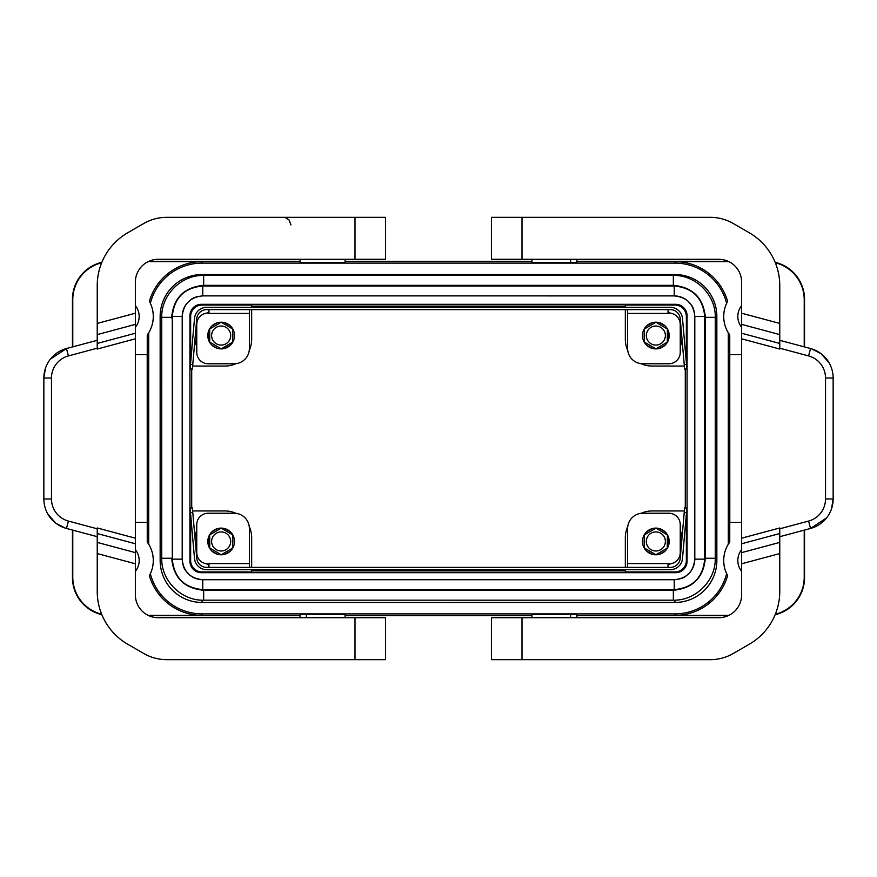 <?xml version="1.0" encoding="UTF-8"?>
<svg xmlns="http://www.w3.org/2000/svg" width="877" height="877" viewBox="0 0 877 877"><rect width="100%" height="100%" fill="white"/><g stroke="black" fill="none" stroke-linecap="round" stroke-linejoin="round"><path stroke-width="1.32" d="M729.752 334.959L728.294 332.767A31.265 31.265 0 0 0 729.752 334.959L729.796 522.385L741.635 522.385M135.365 305.7A17.156 17.156 0 0 1 135.365 327.264M640.944 363.637A26.694 26.694 135 0 0 652.028 366.049L684.356 366.049M202.094 602.466A41.943 41.943 0 0 1 160.151 560.513L160.151 316.487A41.943 41.943 0 0 1 202.094 274.534L674.906 274.534A41.943 41.943 0 0 1 716.849 316.487L716.849 560.513A41.943 41.943 0 0 1 674.906 602.466L202.094 602.466L202.094 600.153M687.075 315.753A11.445 11.434 135 0 0 675.641 304.308L201.359 304.308A11.445 11.434 -135 0 0 189.925 315.753L189.925 561.247A11.445 11.434 135 0 0 201.359 572.692L675.641 572.692A11.445 11.434 -135 0 0 687.075 561.247L687.075 315.753L686.351 316.487L686.351 362.585M685.288 369.042L685.288 507.958M687.075 561.247L686.351 560.513L686.351 514.415M728.853 615.369L674.906 615.369A54.845 54.845 0 0 0 727.625 575.652L726.638 573.711A53.387 53.387 0 0 1 674.906 613.9L202.094 613.9A53.387 53.387 0 0 1 150.362 573.711A31.265 31.265 0 0 0 148.706 544.233L147.248 542.041L147.204 354.615L135.365 354.615M686.351 316.487A11.445 11.434 -45 0 0 674.906 305.043L625.334 305.043L625.334 307.334M190.649 514.415L190.649 560.513A11.445 11.434 135 0 0 202.094 571.957L251.666 571.957L251.666 569.666M345.078 617.715L345.078 614.437L306.38 614.229L300.087 614.317L300.087 617.715M625.334 309.614L625.334 339.366A26.694 26.694 135 0 0 627.746 350.449M668.044 312.069A26.453 26.453 0 0 1 669.842 313.1L670.379 313.155A26.694 26.694 0 0 0 668.044 311.806M680.245 346.36A26.694 26.694 0 0 0 682.109 340.32M680.881 326.288A26.694 26.694 0 0 0 680.245 324.731M149.375 301.348L150.362 303.289A31.265 31.265 0 0 0 149.375 301.348A54.845 54.845 0 0 1 202.094 261.631L148.147 261.631M728.853 261.631L674.906 261.631A54.845 54.845 0 0 1 727.625 301.348L726.638 303.289A53.387 53.387 0 0 0 674.906 263.1L202.094 263.1A53.387 53.387 0 0 0 150.362 303.289A31.265 31.265 0 0 1 148.706 332.767L148.706 544.233A31.265 31.265 0 0 0 147.248 542.041M203.65 600.186C181.254 600.767 161.149 580.662 161.73 558.265L171.651 558.265C173.536 577.713 184.203 588.379 203.65 590.265L203.65 600.175L673.35 600.186L673.35 590.265C692.797 588.379 703.464 577.713 705.349 558.265L715.259 558.265C715.851 580.673 695.746 600.767 673.35 600.186M202.762 589.629L202.762 579.719C190.265 578.502 183.414 571.651 182.197 559.153L182.208 316.465C183.414 303.968 190.265 297.106 202.762 295.889L674.238 295.9C686.735 297.106 693.586 303.968 694.803 316.465L694.792 559.153L704.713 559.153L704.713 316.465L694.803 316.465L694.803 559.153C693.586 571.651 686.735 578.502 674.238 579.719L674.238 589.629L202.762 589.629C184.247 587.82 174.095 577.669 172.287 559.153L182.197 559.153L182.208 316.465L172.287 316.465C174.095 297.95 184.247 287.788 202.762 285.99L202.762 295.889L674.238 295.9L674.238 285.99L202.762 285.99M190.649 362.585L190.649 316.487A11.445 11.434 -135 0 1 202.094 305.043L251.666 305.043L251.666 307.334M741.635 571.3A17.156 17.156 0 0 1 741.635 549.736M804.22 530.136L804.22 577.23A38.139 38.128 -135 0 1 775.345 614.229M729.752 542.041A31.265 31.265 0 0 0 728.294 544.233L729.752 542.041L729.752 522.385M72.78 346.864L72.78 299.77A38.139 38.128 45 0 1 101.655 262.771M101.842 262.311A38.139 38.128 -135 0 0 72.451 299.43L72.451 346.952M72.451 530.048L72.451 577.57A38.139 38.128 -45 0 0 101.842 614.689M101.655 614.229A38.139 38.128 -45 0 1 72.78 577.23L72.78 530.136M192.644 366.049L224.972 366.049A26.694 26.694 45 0 0 236.056 363.637M345.078 259.285L345.078 262.563L306.38 262.771L300.087 262.683L300.087 259.285M576.913 259.285L576.913 262.683L570.62 262.771L531.922 262.563L531.922 259.285M148.849 261.302L300.087 261.302M345.078 261.302L531.922 261.302M576.913 261.302L728.151 261.302M727.625 301.348A31.265 31.265 0 0 0 728.294 332.767L728.294 544.233A31.265 31.265 0 0 0 726.638 573.711M775.158 614.689A38.139 38.128 -135 0 0 804.549 577.57L804.549 530.048M804.549 346.952L804.549 299.43A38.139 38.128 135 0 0 775.158 262.311M775.345 262.771A38.139 38.128 -45 0 1 804.22 299.77L804.22 346.864M236.056 513.363A26.694 26.694 -45 0 0 224.972 510.951L192.644 510.951M251.666 309.614L251.666 339.366A26.694 26.694 45 0 1 249.254 350.449M576.913 617.715L576.913 614.317L570.62 614.229L531.922 614.437L531.922 617.715M148.849 615.698L300.087 615.698M345.078 615.698L531.922 615.698M576.913 615.698L728.151 615.698M202.094 613.9L202.094 615.369L148.147 615.369M627.746 526.551A26.694 26.694 -135 0 0 625.334 537.634L625.334 567.386M625.334 569.666L625.334 571.957L674.906 571.957A11.445 11.434 45 0 0 686.351 560.513M684.356 510.951L652.028 510.951A26.694 26.694 -135 0 0 640.944 513.363M680.245 552.269A26.694 26.694 0 0 0 680.881 550.712M682.109 536.68A26.694 26.694 0 0 0 680.245 530.64M668.044 565.194A26.694 26.694 0 0 0 670.379 563.845L669.853 563.9A26.453 26.453 0 0 1 668.044 564.931M694.792 559.153C694.737 564.306 693.027 568.844 689.662 572.758C685.321 576.342 684.981 578.677 674.238 579.719L202.762 579.719C197.61 579.653 193.072 577.943 189.158 574.578C185.573 570.236 183.238 569.897 182.208 559.153L182.197 559.844M741.635 305.7A17.156 17.156 0 0 0 741.635 327.264M147.248 334.959L148.706 332.767A31.265 31.265 0 0 1 147.248 334.959L147.248 354.615M221.157 345.078A9.537 9.537 0 0 0 230.684 335.551A9.537 9.537 0 0 0 221.157 326.014A9.537 9.537 0 0 0 211.62 335.551A9.537 9.537 0 0 0 221.157 345.078M208.956 311.806A26.694 26.694 0 0 0 206.621 313.155L207.147 313.1A26.453 26.453 0 0 1 208.956 312.069M202.094 615.369A54.845 54.845 0 0 1 149.375 575.652L150.362 573.711M729.752 354.615L741.635 354.615M251.666 570.894L625.334 570.894M135.365 522.385L147.248 522.385M196.755 324.731A26.694 26.694 0 0 0 196.119 326.288M194.891 340.32A26.694 26.694 0 0 0 196.755 346.36M135.365 571.3A17.156 17.156 0 0 0 135.365 549.736M251.666 567.386L251.666 537.634A26.694 26.694 -45 0 0 249.254 526.551M221.157 348.893L232.591 342.151L232.712 328.875M191.712 369.042L191.712 507.958M208.956 564.931A26.453 26.453 0 0 1 207.158 563.9L206.621 563.845A26.694 26.694 0 0 0 208.956 565.194M196.755 530.64A26.694 26.694 0 0 0 194.891 536.68M196.119 550.712A26.694 26.694 0 0 0 196.755 552.269M680.245 551.666A26.453 26.453 0 0 0 680.958 549.769M682.021 537.623A26.453 26.453 0 0 0 680.245 531.232M655.843 554.801L667.287 548.059L667.397 534.784M668.811 544.617L668.811 538.281M667.287 534.849L655.843 528.107M665.073 531.813L659.581 528.645M655.843 550.986A9.537 9.537 0 0 0 665.38 541.449A9.537 9.537 0 0 0 655.843 531.922A9.537 9.537 0 0 0 646.316 541.449A9.537 9.537 0 0 0 655.843 550.986M659.581 554.264L665.073 551.096M655.843 528.239L644.409 534.849L644.409 548.059L655.843 554.659M646.623 551.096L652.104 554.264M652.104 528.645L646.623 531.813M642.874 538.281L642.874 544.617M208.189 538.281L208.189 544.617M221.157 554.801L232.591 548.059L232.712 534.784M234.126 544.617L234.126 538.281M232.591 534.849L221.157 528.107M230.377 531.813L224.896 528.645M221.157 550.986A9.537 9.537 0 0 0 230.684 541.449A9.537 9.537 0 0 0 221.157 531.922A9.537 9.537 0 0 0 211.62 541.449A9.537 9.537 0 0 0 221.157 550.986M224.896 554.264L230.377 551.096M221.157 528.239L209.713 534.849L209.713 548.059L221.157 554.659M211.927 551.096L217.419 554.264M217.419 528.645L211.927 531.813M655.843 348.893L667.287 342.151L667.397 328.875M668.811 338.719L668.811 332.383M667.287 328.941L655.843 322.199M665.073 325.904L659.581 322.736M655.843 345.078A9.537 9.537 0 0 0 665.38 335.551A9.537 9.537 0 0 0 655.843 326.014A9.537 9.537 0 0 0 646.316 335.551A9.537 9.537 0 0 0 655.843 345.078M659.581 348.355L665.073 345.187M655.843 322.341L644.409 328.941L644.409 342.151L655.843 348.761M646.623 345.187L652.104 348.355M652.104 322.736L646.623 325.904M642.874 332.383L642.874 338.719M234.126 338.719L234.126 332.383M232.591 328.941L221.157 322.199M230.377 325.904L224.896 322.736M224.896 348.355L230.377 345.187M221.157 322.341L209.713 328.941L209.713 342.151L221.157 348.761M211.927 345.187L217.419 348.355M217.419 322.736L211.927 325.904M208.189 332.383L208.189 338.719M715.259 317.342L705.349 317.342C703.464 297.906 692.797 287.239 673.35 285.343L673.35 275.444C695.746 274.852 715.851 294.946 715.27 317.342L715.27 558.265M673.35 285.343L203.65 285.343C184.203 287.239 173.536 297.906 171.651 317.342L161.741 317.342L161.73 558.265M203.65 285.343L203.65 275.444C181.254 274.852 161.149 294.946 161.73 317.342M354.999 217.343L166.685 217.343A45.757 45.757 0 0 0 143.806 223.471L127.735 232.756A61.006 61.006 0 0 0 97.237 285.584L97.237 323.438L135.365 313.221L135.365 282.164A22.879 22.879 0 0 1 158.244 259.285L385.496 259.285L385.496 217.343L354.999 217.343L354.999 259.285M97.237 343.455L97.237 349.035L135.365 338.818L135.365 333.238L97.237 343.455L97.237 323.438M354.999 659.657L354.999 617.715L385.496 617.715L385.496 659.657L166.685 659.657A45.757 45.757 0 0 1 143.806 653.529L127.735 644.244A61.006 61.006 0 0 1 97.237 591.416L97.237 527.965L135.365 538.182L135.365 338.818M97.237 334.597L135.365 324.38L135.365 333.238M135.365 324.38L135.365 313.221M135.365 538.182L135.365 543.762L97.237 533.545M354.999 617.715L158.244 617.715A22.879 22.879 0 0 1 135.365 594.836L135.365 543.762M47.972 514.295L55.832 523.218L65.293 528.107L66.455 528.447L68.428 521.081A22.879 22.879 0 0 1 51.48 498.98L43.85 498.98A30.509 30.509 0 0 0 66.455 528.447L97.237 536.691M51.48 498.98L51.48 378.02A22.879 22.879 0 0 1 68.428 355.919L66.455 348.553A30.509 30.509 0 0 0 43.85 378.02L45.472 368.197M97.237 340.309L66.455 348.553L50.46 359.055M43.85 498.98L43.85 378.02L51.48 378.02M522.001 659.657L710.315 659.657A45.757 45.757 0 0 0 733.194 653.529L749.265 644.244A61.006 61.006 0 0 0 779.763 591.416L779.763 553.562L741.635 563.779L741.635 594.836A22.879 22.879 0 0 1 718.756 617.715L491.504 617.715L491.504 659.657L522.001 659.657L522.001 617.715M779.763 533.545L779.763 527.965L741.635 538.182L741.635 543.762L779.763 533.545L779.763 553.562M491.504 217.343L491.504 259.285L491.504 217.343L710.315 217.343A45.757 45.757 0 0 1 733.194 223.471L749.265 232.756A61.006 61.006 0 0 1 779.763 285.584L779.763 349.035L741.635 338.818L741.635 538.182M779.763 542.403L741.635 552.62L741.635 543.762M741.635 552.62L741.635 563.779M741.635 338.818L741.635 333.238L779.763 343.455M491.504 259.285L718.756 259.285A22.879 22.879 0 0 1 741.635 282.164L741.635 333.238M680.245 345.768A26.453 26.453 0 0 0 682.021 339.377M680.958 327.231A26.453 26.453 0 0 0 680.245 325.334M196.755 325.334A26.453 26.453 0 0 0 196.042 327.231M194.979 339.377A26.453 26.453 0 0 0 196.755 345.768M686.505 364.35L686.899 368.899L684.619 369.107L684.224 364.547L686.505 364.35L682.492 318.472A12.201 12.201 0 0 0 670.335 307.334L206.665 307.334A12.201 12.201 0 0 0 194.508 318.472L190.101 368.899L192.381 369.107L192.776 364.547L190.495 364.35M249.375 309.614L249.375 348.509A15.249 15.249 0 0 1 234.126 363.769L208.189 363.769A11.434 11.434 0 0 1 196.755 352.324L196.755 324.49A11.434 11.434 0 0 1 208.189 313.056L208.956 313.056M208.956 309.614L208.956 313.429L249.375 313.429M234.499 335.551A13.341 13.341 0 0 0 221.157 322.199A13.341 13.341 0 0 0 207.816 335.551A13.341 13.341 0 0 0 221.157 348.893A13.341 13.341 0 0 0 234.499 335.551M192.776 364.547L196.788 318.669A9.91 9.91 0 0 1 206.665 309.614L670.335 309.614A9.91 9.91 0 0 1 680.212 318.669L684.224 364.547M627.625 309.614L627.625 348.509A15.249 15.249 0 0 0 642.874 363.769L668.811 363.769A11.434 11.434 0 0 0 680.245 352.324L680.245 324.49A11.434 11.434 0 0 0 668.811 313.056L668.044 313.056M627.625 313.429L668.044 313.429L668.044 309.614M642.501 335.551A13.341 13.341 0 0 1 655.843 322.199A13.341 13.341 0 0 1 669.184 335.551A13.341 13.341 0 0 1 655.843 348.893A13.341 13.341 0 0 1 642.501 335.551M196.755 531.232A26.453 26.453 0 0 0 194.979 537.623M196.042 549.769A26.453 26.453 0 0 0 196.755 551.666M249.375 567.386L249.375 528.491A15.249 15.249 0 0 0 234.126 513.231L208.189 513.231A11.434 11.434 0 0 0 196.755 524.676L196.755 552.51A11.434 11.434 0 0 0 208.189 563.944L208.956 563.944M234.499 541.449A13.341 13.341 0 0 1 221.157 554.801A13.341 13.341 0 0 1 207.816 541.449A13.341 13.341 0 0 1 221.157 528.107A13.341 13.341 0 0 1 234.499 541.449M627.625 567.386L627.625 528.491A15.249 15.249 0 0 1 642.874 513.231L668.811 513.231A11.434 11.434 0 0 1 680.245 524.676L680.245 552.51A11.434 11.434 0 0 1 668.811 563.944L668.044 563.944M642.501 541.449A13.341 13.341 0 0 0 655.843 554.801A13.341 13.341 0 0 0 669.184 541.449A13.341 13.341 0 0 0 655.843 528.107A13.341 13.341 0 0 0 642.501 541.449M668.044 567.386L668.044 563.571L627.625 563.571M190.495 512.65L194.508 558.528A12.201 12.201 0 0 0 206.665 569.666L670.335 569.666A12.201 12.201 0 0 0 682.492 558.528L686.505 512.65L684.224 512.453L680.212 558.331A9.91 9.91 0 0 1 670.335 567.386L206.665 567.386A9.91 9.91 0 0 1 196.788 558.331L192.776 512.453L190.495 512.65L190.101 508.101L192.381 507.893L192.776 512.453M249.375 563.571L208.956 563.571L208.956 567.386M686.505 512.65L686.899 508.101L684.619 507.893L684.224 512.453M251.666 306.106L625.334 306.106M829.028 362.705L821.168 353.782L811.707 348.893L810.545 348.553L808.572 355.919A22.879 22.879 0 0 1 825.52 378.02L833.15 378.02A30.509 30.509 0 0 0 810.545 348.553L779.763 340.309M825.52 378.02L825.52 498.98A22.879 22.879 0 0 1 808.572 521.081L810.545 528.447A30.509 30.509 0 0 0 833.15 498.98L831.528 508.803M779.763 536.691L810.545 528.447L826.54 517.945M833.15 378.02L833.15 498.98L825.52 498.98M675.641 304.308L674.906 305.043M189.925 561.247L190.649 560.513M201.359 572.692L202.094 571.957M202.094 263.1L202.094 261.631M203.65 590.265L673.35 590.265M189.925 315.753L190.649 316.487M201.359 304.308L202.094 305.043M674.906 263.1L674.906 261.631M674.906 613.9L674.906 615.369M160.151 560.513L161.796 560.513M675.641 572.692L674.906 571.957M172.287 559.153L172.287 316.465M704.713 316.465C702.905 297.95 692.753 287.788 674.238 285.99M674.238 589.629C692.753 587.82 702.905 577.669 704.713 559.153L704.713 317.156M171.651 317.342L171.651 318.033M705.349 558.265L705.349 317.342M161.741 316.487L160.151 316.487M570.62 617.715L570.62 614.229M202.094 275.466L202.094 274.534M306.38 617.715L306.38 614.229M135.365 563.779L97.237 553.562M135.365 552.62L97.237 542.403M68.428 521.081L97.237 528.798M68.428 355.919L97.237 348.202M741.635 313.221L779.763 323.438M741.635 324.38L779.763 334.597M570.62 259.285L570.62 262.771M715.204 560.513L716.849 560.513M674.906 602.466L674.906 600.153M715.259 316.487L716.849 316.487M674.906 275.466L674.906 274.534M522.001 217.343L522.001 259.285M808.572 355.919L779.763 348.202M808.572 521.081L779.763 528.798M182.208 316.465C182.263 311.302 183.973 306.775 187.338 302.861C191.679 299.276 192.019 296.941 202.762 295.9M674.238 295.9C679.39 295.955 683.928 297.676 687.842 301.041C691.427 305.382 693.762 305.722 694.792 316.465M674.238 579.719L202.762 579.719M673.35 275.433L203.65 275.433M290.934 224.972L289.147 220.061L285.507 217.671"/></g></svg>
